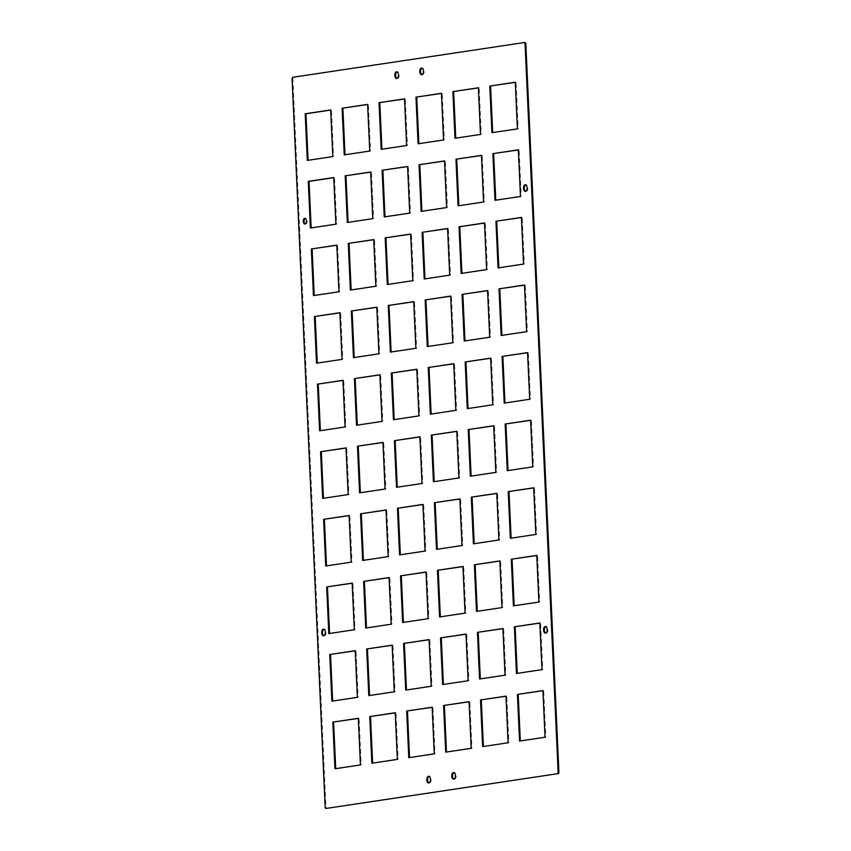 <?xml version="1.0" encoding="UTF-8"?>
<svg xmlns="http://www.w3.org/2000/svg" width="851" height="851" viewBox="0 0 851 851"><rect width="100%" height="100%" fill="white"/><g stroke="black" fill="none" stroke-linecap="round" stroke-linejoin="round"><path stroke-width="0.64" stroke-dasharray="4.25 3.19" d="M397.023 78.409A3.34 1.83 -90.1 0 0 397.406 78.483A3.34 1.83 -90.1 0 0 399.225 74.867A3.34 1.83 -90.1 0 0 397.406 71.792A3.34 1.83 -90.1 0 0 397.023 71.867M453.977 779.133A3.34 1.83 -90.1 0 0 454.36 779.208A3.34 1.83 -90.1 0 0 456.179 775.591A3.34 1.83 -90.1 0 0 454.36 772.517A3.34 1.83 -90.1 0 0 453.977 772.591M429.021 782.877A3.34 1.83 -90.1 0 0 429.404 782.952A3.34 1.83 -90.1 0 0 431.212 779.335A3.34 1.83 -90.1 0 0 429.393 776.261A3.34 1.83 -90.1 0 0 429.01 776.335M421.99 74.665A3.34 1.83 -90.1 0 0 422.373 74.739A3.34 1.83 -90.1 0 0 424.192 71.122A3.34 1.83 -90.1 0 0 422.362 68.048A3.34 1.83 -90.1 0 0 421.979 68.123M545.778 633.059A3.308 1.808 -90.1 0 0 546.161 633.133A3.308 1.808 -90.1 0 0 547.959 629.559A3.308 1.808 -90.1 0 0 546.151 626.517A3.308 1.808 -90.1 0 0 545.768 626.591M323.901 635.686A3.308 1.808 -90.1 0 0 324.284 635.761A3.308 1.808 -90.1 0 0 326.093 632.187A3.308 1.808 -90.1 0 0 324.284 629.144A3.308 1.808 -90.1 0 0 323.901 629.219M305.232 223.951A2.861 1.564 -90.1 0 0 305.615 224.036A2.861 1.564 -90.1 0 0 307.168 220.941A2.861 1.564 -90.1 0 0 305.605 218.303A2.861 1.564 -90.1 0 0 305.222 218.399M525.716 191.315A3.308 1.808 -90.1 0 0 526.099 191.39A3.308 1.808 -90.1 0 0 527.897 187.805A3.308 1.808 -90.1 0 0 526.088 184.773A3.308 1.808 -90.1 0 0 525.705 184.848M520.312 740.944L545.799 737.232L543.683 690.587L542.917 690.587M545.799 737.232L545.034 737.232M543.683 690.587L542.917 690.704M520.312 741.061L519.546 741.061M517.238 673.354L542.725 669.641L540.608 622.985L539.842 622.996M542.725 669.641L541.959 669.641M540.608 622.985L539.853 623.102M517.248 673.46L516.483 673.471M514.174 605.752L539.662 602.04L537.545 555.395L536.779 555.395M539.662 602.04L538.896 602.051M537.545 555.395L536.779 555.512M514.174 605.869L513.408 605.869M511.1 538.162L536.587 534.449L534.471 487.804L533.705 487.804M536.587 534.449L535.822 534.449M534.471 487.804L533.715 487.91M511.111 538.279L510.345 538.279M508.036 470.571L533.524 466.859L531.396 420.203L530.641 420.203M533.524 466.859L532.758 466.859M531.396 420.203L530.641 420.32M508.036 470.677L507.27 470.677M504.962 402.97L530.45 399.257L528.333 352.612L527.567 352.612M530.45 399.257L529.684 399.257M528.333 352.612L527.567 352.729M504.973 403.087L504.207 403.087M501.899 335.379L527.386 331.667L525.258 285.011L524.493 285.011M527.386 331.667L526.62 331.667M525.258 285.011L524.503 285.128M501.899 335.485L501.133 335.485M498.824 267.778L524.312 264.065L522.195 217.42L521.429 217.42M524.312 264.065L523.546 264.065M522.195 217.42L521.429 217.537M498.835 267.895L498.069 267.895M495.761 200.187L521.237 196.475L519.121 149.829L518.355 149.829M521.237 196.475L520.472 196.475M519.121 149.829L518.365 149.936M495.761 200.304L494.995 200.304M492.686 132.586L518.174 128.884L516.057 82.228L515.291 82.228M518.174 128.884L517.408 128.884M516.057 82.228L515.291 82.345M492.686 132.703L491.931 132.703M483.389 746.487L508.877 742.774L506.76 696.129L505.994 696.129M508.877 742.774L508.111 742.774M506.76 696.129L505.994 696.246M483.4 746.604L482.634 746.604M480.326 678.896L505.802 675.183L503.686 628.527L502.92 628.538M505.802 675.183L505.037 675.183M503.686 628.527L502.93 628.644M480.326 679.002L479.56 679.013M477.251 611.295L502.739 607.582L500.622 560.937L499.856 560.937M502.739 607.582L501.973 607.593M500.622 560.937L499.856 561.054M477.262 611.412L476.496 611.412M474.177 543.704L499.665 539.991L497.548 493.346L496.782 493.346M499.665 539.991L498.899 539.991M497.548 493.346L496.793 493.452M474.188 543.821L473.422 543.821M471.114 476.113L496.601 472.401L494.484 425.745L493.718 425.745M496.601 472.401L495.835 472.401M494.484 425.745L493.718 425.862M471.114 476.22L470.348 476.22M468.039 408.512L493.527 404.799L491.41 358.154L490.644 358.154M493.527 404.799L492.761 404.799M491.41 358.154L490.655 358.271M468.05 408.629L467.284 408.629M464.976 340.921L490.463 337.209L488.346 290.553L487.58 290.553M490.463 337.209L489.697 337.209M488.346 290.553L487.58 290.67M464.976 341.028L464.21 341.028M461.902 273.32L487.389 269.607L485.272 222.962L484.506 222.962M487.389 269.607L486.623 269.607M485.272 222.962L484.506 223.079M461.912 273.437L461.146 273.437M458.838 205.729L484.325 202.017L482.198 155.371L481.432 155.371M484.325 202.017L483.559 202.017M482.198 155.371L481.443 155.478M458.838 205.846L458.072 205.846M455.764 138.128L481.251 134.426L479.134 87.77L478.368 87.77M481.251 134.426L480.485 134.426M479.134 87.77L478.368 87.887M455.774 138.245L455.008 138.245M446.467 752.029L471.954 748.316L469.837 701.671L469.071 701.671M471.954 748.316L471.188 748.316M469.837 701.671L469.082 701.788M446.477 752.146L445.711 752.146M443.403 684.438L468.89 680.726L466.763 634.069L465.997 634.069M468.89 680.726L468.124 680.726M466.763 634.069L466.008 634.186M443.403 684.544L442.637 684.544M440.329 616.837L465.816 613.124L463.699 566.479L462.933 566.479M465.816 613.124L465.05 613.135M463.699 566.479L462.933 566.596M440.339 616.954L439.573 616.954M437.265 549.246L462.742 545.534L460.625 498.888L459.859 498.888M462.742 545.534L461.987 545.534M460.625 498.888L459.87 498.994M437.265 549.363L436.499 549.363M434.191 481.655L459.678 477.943L457.561 431.287L456.796 431.287M459.678 477.943L458.912 477.943M457.561 431.287L456.796 431.404M434.201 481.762L433.436 481.762M431.127 414.054L456.604 410.342L454.487 363.696L453.721 363.696M456.604 410.342L455.838 410.342M454.487 363.696L453.732 363.803M431.127 414.171L430.361 414.171M428.053 346.463L453.54 342.751L451.424 296.095L450.658 296.095M453.54 342.751L452.775 342.751M451.424 296.095L450.658 296.212M428.053 346.57L427.287 346.57M424.979 278.862L450.466 275.15L448.349 228.504L447.583 228.504M450.466 275.15L449.7 275.15M448.349 228.504L447.594 228.621M424.989 278.979L424.224 278.979M421.915 211.271L447.403 207.559L445.286 160.913L444.52 160.913M447.403 207.559L446.637 207.559M445.286 160.913L444.52 161.02M421.915 211.388L421.149 211.388M418.841 143.67L444.328 139.968L442.212 93.312L441.446 93.312M444.328 139.968L443.562 139.968M442.212 93.312L441.456 93.429M418.852 143.787L418.086 143.787M409.544 757.571L435.031 753.858L432.914 707.213L432.148 707.213M435.031 753.858L434.265 753.858M432.914 707.213L432.159 707.33M409.554 757.688L408.788 757.688M406.48 689.98L431.968 686.268L429.851 639.612L429.085 639.612M431.968 686.268L431.202 686.268M429.851 639.612L429.085 639.729M406.48 690.087L405.714 690.087M403.406 622.379L428.893 618.666L426.776 572.021L426.011 572.021M428.893 618.666L428.127 618.677M426.776 572.021L426.021 572.138M403.417 622.496L402.651 622.496M400.342 554.788L425.83 551.076L423.713 504.43L422.947 504.43M425.83 551.076L425.064 551.076M423.713 504.43L422.947 504.537M400.342 554.905L399.576 554.905M397.268 487.197L422.756 483.485L420.639 436.829L419.873 436.829M422.756 483.485L421.99 483.485M420.639 436.829L419.873 436.946M397.279 487.304L396.513 487.304M394.204 419.596L419.692 415.884L417.564 369.238L416.799 369.238M419.692 415.884L418.926 415.884M417.564 369.238L416.809 369.345M394.204 419.713L393.439 419.713M391.13 352.006L416.618 348.293L414.501 301.637L413.735 301.637M416.618 348.293L415.852 348.293M414.501 301.637L413.735 301.754M391.141 352.112L390.375 352.112M388.067 284.404L413.543 280.692L411.427 234.046L410.661 234.046M413.543 280.692L412.778 280.692M411.427 234.046L410.671 234.163M388.067 284.521L387.301 284.521M384.992 216.814L410.48 213.101L408.363 166.456L407.597 166.456M410.48 213.101L409.714 213.101M408.363 166.456L407.597 166.562M385.003 216.931L384.237 216.931M381.918 149.212L407.406 145.51L405.289 98.854L404.523 98.854M407.406 145.51L406.64 145.51M405.289 98.854L404.533 98.971M381.929 149.329L381.163 149.329M372.632 763.113L398.108 759.4L395.992 712.755L395.226 712.755M398.108 759.4L397.343 759.4M395.992 712.755L395.236 712.872M372.632 763.23L371.866 763.23M369.557 695.522L395.045 691.81L392.928 645.154L392.162 645.154M395.045 691.81L394.279 691.81M392.928 645.154L392.162 645.271M369.568 695.629L368.802 695.629M366.494 627.921L391.971 624.208L389.854 577.563L389.088 577.563M391.971 624.208L391.205 624.208M389.854 577.563L389.098 577.68M366.494 628.038L365.728 628.038M363.42 560.33L388.907 556.618L386.79 509.972L386.024 509.972M388.907 556.618L388.141 556.618M386.79 509.972L386.024 510.079M363.42 560.447L362.654 560.447M360.345 492.729L385.833 489.027L383.716 442.371L382.95 442.371M385.833 489.027L385.067 489.027M383.716 442.371L382.961 442.488M360.356 492.846L359.59 492.846M357.282 425.138L382.769 421.426L380.652 374.78L379.886 374.78M382.769 421.426L382.003 421.426M380.652 374.78L379.886 374.887M357.282 425.255L356.516 425.255M354.207 357.548L379.695 353.835L377.578 307.179L376.812 307.179M379.695 353.835L378.929 353.835M377.578 307.179L376.823 307.296M354.218 357.654L353.452 357.654M351.144 289.946L376.631 286.234L374.504 239.588L373.738 239.588M376.631 286.234L375.865 286.234M374.504 239.588L373.749 239.705M351.144 290.063L350.378 290.063M348.07 222.356L373.557 218.643L371.44 171.987L370.674 171.998M373.557 218.643L372.791 218.643M371.44 171.987L370.674 172.104M348.08 222.462L347.314 222.473M345.006 154.754L370.483 151.053L368.366 104.396L367.6 104.396M370.483 151.053L369.728 151.053M368.366 104.396L367.611 104.513M345.006 154.871L344.24 154.871M335.709 768.655L361.196 764.943L359.069 718.297L358.314 718.297M361.196 764.943L360.43 764.943M359.069 718.297L358.314 718.414M335.709 768.772L334.943 768.772M332.635 701.064L358.122 697.352L356.005 650.696L355.239 650.696M358.122 697.352L357.356 697.352M356.005 650.696L355.239 650.813M332.645 701.171L331.879 701.171M329.571 633.463L355.058 629.751L352.931 583.105L352.165 583.105M355.058 629.751L354.293 629.751M352.931 583.105L352.176 583.222M329.571 633.58L328.805 633.58M326.497 565.872L351.984 562.16L349.867 515.515L349.101 515.515M351.984 562.16L351.218 562.16M349.867 515.515L349.101 515.621M326.507 565.989L325.742 565.989M323.433 498.271L348.91 494.569L346.793 447.913L346.027 447.913M348.91 494.569L348.144 494.569M346.793 447.913L346.038 448.03M323.433 498.388L322.667 498.388M320.359 430.68L345.846 426.968L343.73 380.323L342.964 380.323M345.846 426.968L345.08 426.968M343.73 380.323L342.964 380.429M320.359 430.797L319.604 430.797M317.285 363.09L342.772 359.377L340.655 312.721L339.889 312.721M342.772 359.377L342.006 359.377M340.655 312.721L339.9 312.838M317.295 363.196L316.529 363.196M314.221 295.488L339.709 291.776L337.592 245.131L336.826 245.131M339.709 291.776L338.943 291.776M337.592 245.131L336.826 245.248M314.221 295.605L313.455 295.605M524.929 42.55L292.861 77.271M292.106 78.92L292.872 78.92L325.933 807.046L325.167 807.046M311.147 227.898L336.634 224.185L334.517 177.529L333.762 177.646M308.083 160.296L333.571 156.595L331.454 109.939L330.688 110.056M326.699 808.439A1.532 0.83 89.9 0 1 325.933 807.046M292.872 78.92A1.532 0.83 89.9 0 1 293.627 77.271M333.571 156.595L332.805 156.595M308.083 160.413L307.317 160.413M331.454 109.939L330.688 109.939M336.634 224.185L335.868 224.185M311.158 228.004L310.392 228.015M334.517 177.529L333.752 177.54M397.406 71.792L396.64 71.792M454.36 772.517L453.594 772.517M429.393 776.261L428.627 776.261M422.362 68.048L421.596 68.048M546.151 626.517L545.385 626.517M324.284 629.144L323.518 629.144M305.605 218.303L304.839 218.313M526.088 184.773L525.322 184.773M526.099 191.39L525.333 191.39M305.615 224.036L304.849 224.036M324.284 635.761L323.518 635.771M546.161 633.133L545.395 633.133M422.373 74.739L421.607 74.739M429.404 782.952L428.638 782.952M454.36 779.208L453.594 779.208M397.406 78.483L396.64 78.483"/><path stroke-width="1.28" d="M398.459 74.867A3.34 1.83 -90.1 0 0 396.64 71.792A3.34 1.83 -90.1 0 0 394.821 75.409A3.34 1.83 -90.1 0 0 396.64 78.483A3.34 1.83 -90.1 0 0 398.459 74.867M397.023 71.867A3.34 1.83 -90.1 0 0 395.587 75.409A3.34 1.83 -90.1 0 0 397.023 78.409M455.413 775.591A3.34 1.83 -90.1 0 0 453.594 772.517A3.34 1.83 -90.1 0 0 451.775 776.133A3.34 1.83 -90.1 0 0 453.594 779.208A3.34 1.83 -90.1 0 0 455.413 775.591M453.977 772.591A3.34 1.83 -90.1 0 0 452.541 776.133A3.34 1.83 -90.1 0 0 453.977 779.133M430.457 779.335A3.34 1.83 -90.1 0 0 428.627 776.261A3.34 1.83 -90.1 0 0 426.808 779.878A3.34 1.83 -90.1 0 0 428.638 782.952A3.34 1.83 -90.1 0 0 430.457 779.335M429.01 776.335A3.34 1.83 -90.1 0 0 427.574 779.878A3.34 1.83 -90.1 0 0 429.021 782.877M423.426 71.122A3.34 1.83 -90.1 0 0 421.596 68.048A3.34 1.83 -90.1 0 0 419.788 71.665A3.34 1.83 -90.1 0 0 421.607 74.739A3.34 1.83 -90.1 0 0 423.426 71.122M421.979 68.123A3.34 1.83 -90.1 0 0 420.543 71.665A3.34 1.83 -90.1 0 0 421.99 74.665M547.193 629.559A3.308 1.808 -90.1 0 0 545.385 626.517A3.308 1.808 -90.1 0 0 543.587 630.102A3.308 1.808 -90.1 0 0 545.395 633.133A3.308 1.808 -90.1 0 0 547.193 629.559M545.768 626.591A3.308 1.808 -90.1 0 0 544.353 630.091A3.308 1.808 -90.1 0 0 545.778 633.059M325.327 632.187A3.308 1.808 -90.1 0 0 323.518 629.144A3.308 1.808 -90.1 0 0 321.721 632.729A3.308 1.808 -90.1 0 0 323.518 635.771A3.308 1.808 -90.1 0 0 325.327 632.187M323.901 629.219A3.308 1.808 -90.1 0 0 322.486 632.729A3.308 1.808 -90.1 0 0 323.901 635.686M306.403 220.941A2.861 1.564 -90.1 0 0 304.839 218.313A2.861 1.564 -90.1 0 0 303.286 221.409A2.861 1.564 -90.1 0 0 304.849 224.036A2.861 1.564 -90.1 0 0 306.403 220.941M305.222 218.399A2.861 1.564 -90.1 0 0 304.052 221.409A2.861 1.564 -90.1 0 0 305.232 223.951M527.131 187.805A3.308 1.808 -90.1 0 0 525.322 184.773A3.308 1.808 -90.1 0 0 523.525 188.348A3.308 1.808 -90.1 0 0 525.333 191.39A3.308 1.808 -90.1 0 0 527.131 187.805M525.705 184.848A3.308 1.808 -90.1 0 0 524.29 188.348A3.308 1.808 -90.1 0 0 525.716 191.315M545.034 737.232L542.917 690.587L517.429 694.405L519.546 741.061L545.034 737.232M542.917 690.704L517.429 694.405M518.195 694.405L520.312 740.944M541.959 669.641L539.842 622.996L514.366 626.815L516.483 673.471L541.959 669.641M539.853 623.102L514.366 626.815M515.132 626.815L517.238 673.354M538.896 602.051L536.779 555.395L511.291 559.224L513.408 605.869L538.896 602.051M536.779 555.512L511.291 559.224M512.057 559.224L514.174 605.752M535.822 534.449L533.705 487.804L508.228 491.623L510.345 538.279L535.822 534.449M533.715 487.91L508.228 491.623M508.994 491.623L511.1 538.162M532.758 466.859L530.641 420.203L505.154 424.032L507.27 470.677L532.758 466.859M530.641 420.32L505.154 424.032M505.92 424.032L508.036 470.571M529.684 399.257L527.567 352.612L502.09 356.431L504.207 403.087L529.684 399.257M527.567 352.729L502.09 356.431M502.856 356.431L504.962 402.97M526.62 331.667L524.493 285.011L499.016 288.84L501.133 335.485L526.62 331.667M524.503 285.128L499.016 288.84M499.782 288.84L501.899 335.379M523.546 264.065L521.429 217.42L495.942 221.249L498.069 267.895L523.546 264.065M521.429 217.537L495.942 221.249M496.707 221.249L498.824 267.778M520.472 196.475L518.355 149.829L492.878 153.648L494.995 200.304L520.472 196.475M518.365 149.936L492.878 153.648M493.644 153.648L495.761 200.187M517.408 128.884L515.291 82.228L489.804 86.057L491.931 132.703L517.408 128.884M515.291 82.345L489.804 86.057M490.57 86.057L492.686 132.586M508.111 742.774L505.994 696.129L480.517 699.947L482.634 746.604L508.111 742.774M505.994 696.246L480.517 699.947M481.272 699.947L483.389 746.487M505.037 675.183L502.92 628.538L477.443 632.357L479.56 679.013L505.037 675.183M502.93 628.644L477.443 632.357M478.209 632.357L480.326 678.896M501.973 607.593L499.856 560.937L474.369 564.766L476.496 611.412L501.973 607.593M499.856 561.054L474.369 564.766M475.135 564.766L477.251 611.295M498.899 539.991L496.782 493.346L471.305 497.165L473.422 543.821L498.899 539.991M496.793 493.452L471.305 497.165M472.071 497.165L474.177 543.704M495.835 472.401L493.718 425.745L468.231 429.574L470.348 476.22L495.835 472.401M493.718 425.862L468.231 429.574M468.997 429.574L471.114 476.113M492.761 404.799L490.644 358.154L465.167 361.973L467.284 408.629L492.761 404.799M490.655 358.271L465.167 361.973M465.933 361.973L468.039 408.512M489.697 337.209L487.58 290.553L462.093 294.382L464.21 341.028L489.697 337.209M487.58 290.67L462.093 294.382M462.859 294.382L464.976 340.921M486.623 269.607L484.506 222.962L459.029 226.791L461.146 273.437L486.623 269.607M484.506 223.079L459.029 226.791M459.795 226.791L461.902 273.32M483.559 202.017L481.432 155.371L455.955 159.19L458.072 205.846L483.559 202.017M481.443 155.478L455.955 159.19M456.721 159.19L458.838 205.729M480.485 134.426L478.368 87.77L452.892 91.6L455.008 138.245L480.485 134.426M478.368 87.887L452.892 91.6M453.657 91.6L455.764 138.128M471.188 748.316L469.071 701.671L443.594 705.49L445.711 752.146L471.188 748.316M469.082 701.788L443.594 705.49M444.36 705.49L446.467 752.029M468.124 680.726L465.997 634.069L440.52 637.899L442.637 684.544L468.124 680.726M466.008 634.186L440.52 637.899M441.286 637.899L443.403 684.438M465.05 613.135L462.933 566.479L437.457 570.308L439.573 616.954L465.05 613.135M462.933 566.596L437.457 570.308M438.222 570.308L440.329 616.837M461.987 545.534L459.859 498.888L434.382 502.707L436.499 549.363L461.987 545.534M459.87 498.994L434.382 502.707M435.148 502.707L437.265 549.246M458.912 477.943L456.796 431.287L431.308 435.116L433.436 481.762L458.912 477.943M456.796 431.404L431.308 435.116M432.074 435.116L434.191 481.655M455.838 410.342L453.721 363.696L428.244 367.515L430.361 414.171L455.838 410.342M453.732 363.803L428.244 367.515M429.01 367.515L431.127 414.054M452.775 342.751L450.658 296.095L425.17 299.924L427.287 346.57L452.775 342.751M450.658 296.212L425.17 299.924M425.936 299.924L428.053 346.463M449.7 275.15L447.583 228.504L422.107 232.334L424.224 278.979L449.7 275.15M447.594 228.621L422.107 232.334M422.873 232.323L424.979 278.862M446.637 207.559L444.52 160.913L419.032 164.732L421.149 211.388L446.637 207.559M444.52 161.02L419.032 164.732M419.798 164.732L421.915 211.271M443.562 139.968L441.446 93.312L415.969 97.142L418.086 143.787L443.562 139.968M441.456 93.429L415.969 97.142M416.735 97.142L418.841 143.67M434.265 753.858L432.148 707.213L406.672 711.032L408.788 757.688L434.265 753.858M432.159 707.33L406.672 711.032M407.438 711.032L409.544 757.571M431.202 686.268L429.085 639.612L403.597 643.441L405.714 690.087L431.202 686.268M429.085 639.729L403.597 643.441M404.363 643.441L406.48 689.98M428.127 618.677L426.011 572.021L400.534 575.85L402.651 622.496L428.127 618.677M426.021 572.138L400.534 575.85M401.3 575.85L403.406 622.379M425.064 551.076L422.947 504.43L397.46 508.249L399.576 554.905L425.064 551.076M422.947 504.537L397.46 508.249M398.225 508.249L400.342 554.788M421.99 483.485L419.873 436.829L394.396 440.658L396.513 487.304L421.99 483.485M419.873 436.946L394.396 440.658M395.162 440.658L397.268 487.197M418.926 415.884L416.799 369.238L391.322 373.057L393.439 419.713L418.926 415.884M416.809 369.345L391.322 373.057M392.088 373.057L394.204 419.596M415.852 348.293L413.735 301.637L388.258 305.466L390.375 352.112L415.852 348.293M413.735 301.754L388.258 305.466M389.013 305.466L391.13 352.006M412.778 280.692L410.661 234.046L385.184 237.876L387.301 284.521L412.778 280.692M410.671 234.163L385.184 237.876M385.95 237.865L388.067 284.404M409.714 213.101L407.597 166.456L382.11 170.274L384.237 216.931L409.714 213.101M407.597 166.562L382.11 170.274M382.876 170.274L384.992 216.814M406.64 145.51L404.523 98.854L379.046 102.684L381.163 149.329L406.64 145.51M404.533 98.971L379.046 102.684M379.812 102.684L381.918 149.212M397.343 759.4L395.226 712.755L369.749 716.574L371.866 763.23L397.343 759.4M395.236 712.872L369.749 716.574M370.515 716.574L372.632 763.113M394.279 691.81L392.162 645.154L366.675 648.983L368.802 695.629L394.279 691.81M392.162 645.271L366.675 648.983M367.441 648.983L369.557 695.522M391.205 624.208L389.088 577.563L363.611 581.393L365.728 628.038L391.205 624.208M389.098 577.68L363.611 581.393M364.377 581.393L366.494 627.921M388.141 556.618L386.024 509.972L360.537 513.791L362.654 560.447L388.141 556.618M386.024 510.079L360.537 513.791M361.303 513.791L363.42 560.33M385.067 489.027L382.95 442.371L357.473 446.201L359.59 492.846L385.067 489.027M382.961 442.488L357.473 446.201M358.239 446.201L360.345 492.729M382.003 421.426L379.886 374.78L354.399 378.599L356.516 425.255L382.003 421.426M379.886 374.887L354.399 378.599M355.165 378.599L357.282 425.138M378.929 353.835L376.812 307.179L351.335 311.009L353.452 357.654L378.929 353.835M376.823 307.296L351.335 311.009M352.101 311.009L354.207 357.548M375.865 286.234L373.738 239.588L348.261 243.418L350.378 290.063L375.865 286.234M373.749 239.705L348.261 243.418M349.027 243.407L351.144 289.946M372.791 218.643L370.674 171.998L345.198 175.817L347.314 222.473L372.791 218.643M370.674 172.104L345.198 175.817M345.963 175.817L348.07 222.356M369.728 151.053L367.6 104.396L342.123 108.226L344.24 154.871L369.728 151.053M367.611 104.513L342.123 108.226M342.889 108.226L345.006 154.754M360.43 764.943L358.314 718.297L332.826 722.116L334.943 768.772L360.43 764.943M358.314 718.414L332.826 722.116M333.592 722.116L335.709 768.655M357.356 697.352L355.239 650.696L329.762 654.525L331.879 701.171L357.356 697.352M355.239 650.813L329.762 654.525M330.528 654.525L332.635 701.064M354.293 629.751L352.165 583.105L326.688 586.935L328.805 633.58L354.293 629.751M352.176 583.222L326.688 586.935M327.454 586.935L329.571 633.463M351.218 562.16L349.101 515.515L323.614 519.333L325.742 565.989L351.218 562.16M349.101 515.621L323.614 519.333M324.38 519.333L326.497 565.872M348.144 494.569L346.027 447.913L320.55 451.743L322.667 498.388L348.144 494.569M346.038 448.03L320.55 451.743M321.316 451.743L323.433 498.271M345.08 426.968L342.964 380.323L317.476 384.141L319.604 430.797L345.08 426.968M342.964 380.429L317.476 384.141M318.242 384.141L320.359 430.68M342.006 359.377L339.889 312.721L314.413 316.551L316.529 363.196L342.006 359.377M339.9 312.838L314.413 316.551M315.178 316.551L317.285 363.09M338.943 291.776L336.826 245.131L311.338 248.96L313.455 295.605L338.943 291.776M336.826 245.248L311.338 248.96M312.104 248.949L314.221 295.488M524.163 42.561L292.861 77.271A1.532 0.83 -90.1 0 0 292.106 78.92L325.167 807.046A1.532 0.83 -90.1 0 0 325.997 808.45A1.532 0.83 -90.1 0 0 326.071 808.45L557.373 773.729A1.532 0.83 -90.1 0 0 558.128 772.08L525.067 43.954A1.532 0.83 -90.1 0 0 524.237 42.55A1.532 0.83 -90.1 0 0 524.163 42.561M558.128 772.08L558.894 772.08L525.833 43.954L525.067 43.954M326.071 808.45L557.373 773.729M333.762 177.646L309.041 181.359L311.147 227.898M330.688 110.056L305.966 113.768L308.083 160.296M524.301 42.561L524.929 42.55A1.532 0.83 89.9 0 1 525.003 42.55A1.532 0.83 89.9 0 1 525.833 43.954M558.894 772.08A1.532 0.83 89.9 0 1 558.139 773.729M335.868 224.185L333.752 177.54L308.275 181.359L310.392 228.015L335.868 224.185M332.805 156.595L330.688 109.939L305.201 113.768L307.317 160.413L332.805 156.595M305.966 113.768L305.201 113.768M309.041 181.359L308.275 181.359M525.003 42.55L524.237 42.55M326.763 808.45L325.997 808.45"/></g></svg>
